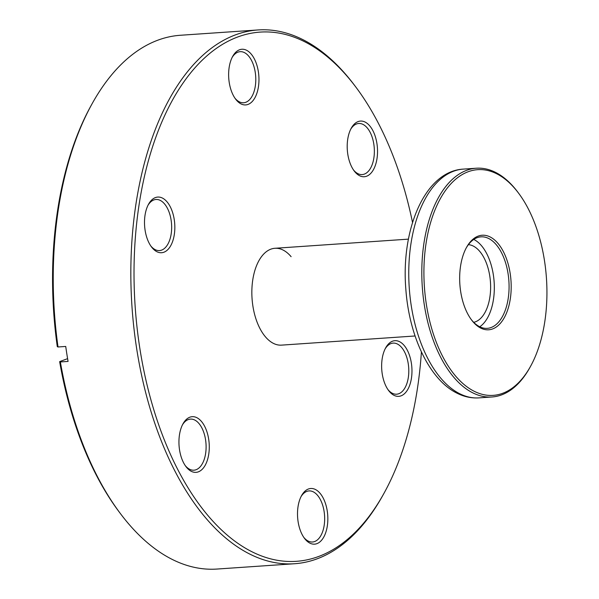 <?xml version="1.0" encoding="UTF-8"?>
<svg xmlns="http://www.w3.org/2000/svg" width="599" height="599" viewBox="0 0 599 599"><rect width="100%" height="100%" fill="white"/><g stroke="black" fill="none" stroke-linecap="round" stroke-linejoin="round"><path stroke-width="0.9" d="M291.114 256.679A48.534 26.244 86.1 0 0 274.919 248.286A48.534 26.244 86.1 0 0 253.16 277.554A48.534 26.244 86.1 0 0 260.033 328.686A48.534 26.244 86.1 0 0 281.552 345.129L415.077 335.979M233.333 95.473A27.898 15.087 -93.9 0 1 232.659 56.433A27.898 15.087 -93.9 0 1 254.261 58.709A27.898 15.087 -93.9 0 1 255.721 96.184A27.898 15.087 -93.9 0 1 235.587 99.075A27.898 15.087 -93.9 0 1 233.333 95.473M234.958 98.191A25.607 13.844 86.1 0 0 243.621 102.766A25.607 13.844 86.1 0 0 255.099 87.327A25.607 13.844 86.1 0 0 251.475 60.349A25.607 13.844 86.1 0 0 240.124 51.671A25.607 13.844 86.1 0 0 232.165 57.392M149.203 243.276A27.898 15.087 -93.9 0 1 148.537 204.237A27.898 15.087 -93.9 0 1 170.131 206.513A27.898 15.087 -93.9 0 1 171.591 243.995A27.898 15.087 -93.9 0 1 151.457 246.878A27.898 15.087 -93.9 0 1 149.203 243.276M150.828 245.994A25.607 13.844 86.1 0 0 159.499 250.577A25.607 13.844 86.1 0 0 170.97 235.137A25.607 13.844 86.1 0 0 167.346 208.16A25.607 13.844 86.1 0 0 155.995 199.482A25.607 13.844 86.1 0 0 148.035 205.202M183.646 462.9A27.898 15.087 -93.9 0 1 182.972 423.86A27.898 15.087 -93.9 0 1 204.566 426.136A27.898 15.087 -93.9 0 1 206.034 463.619A27.898 15.087 -93.9 0 1 185.892 466.501A27.898 15.087 -93.9 0 1 183.646 462.9M185.263 465.618A25.607 13.844 86.1 0 0 193.934 470.193A25.607 13.844 86.1 0 0 205.412 454.753A25.607 13.844 86.1 0 0 201.788 427.776A25.607 13.844 86.1 0 0 190.43 419.105A25.607 13.844 86.1 0 0 182.47 424.818M302.21 534.712A27.898 15.087 -93.9 0 1 301.537 495.673A27.898 15.087 -93.9 0 1 323.138 497.949A27.898 15.087 -93.9 0 1 324.598 535.431A27.898 15.087 -93.9 0 1 304.464 538.314A27.898 15.087 -93.9 0 1 302.21 534.712M303.835 537.43A25.607 13.844 86.1 0 0 312.498 542.005A25.607 13.844 86.1 0 0 323.977 526.566A25.607 13.844 86.1 0 0 320.353 499.588A25.607 13.844 86.1 0 0 309.002 490.918A25.607 13.844 86.1 0 0 301.035 496.631M386.34 386.902A27.898 15.087 -93.9 0 1 385.666 347.862A27.898 15.087 -93.9 0 1 407.268 350.138A27.898 15.087 -93.9 0 1 408.728 387.62A27.898 15.087 -93.9 0 1 388.594 390.503A27.898 15.087 -93.9 0 1 386.34 386.902M387.965 389.62A25.607 13.844 86.1 0 0 396.628 394.202A25.607 13.844 86.1 0 0 408.106 378.763A25.607 13.844 86.1 0 0 404.482 351.785A25.607 13.844 86.1 0 0 393.131 343.107A25.607 13.844 86.1 0 0 385.164 348.828M351.905 167.286A27.898 15.087 -93.9 0 1 351.231 128.246A27.898 15.087 -93.9 0 1 372.825 130.522A27.898 15.087 -93.9 0 1 374.293 167.997A27.898 15.087 -93.9 0 1 354.151 170.887A27.898 15.087 -93.9 0 1 351.905 167.286M353.522 170.004A25.607 13.844 86.1 0 0 362.193 174.579A25.607 13.844 86.1 0 0 373.671 159.139A25.607 13.844 86.1 0 0 370.047 132.162A25.607 13.844 86.1 0 0 358.689 123.484A25.607 13.844 86.1 0 0 350.729 129.204M412.539 222.506A265.222 143.416 86.1 0 0 377.699 121.956A265.222 143.416 86.1 0 0 356.323 87.716A265.222 143.416 86.1 0 0 164.882 115.143A265.222 143.416 86.1 0 0 178.772 471.458A265.222 143.416 86.1 0 0 384.101 493.097A265.222 143.416 86.1 0 0 421.411 351.898M384.101 493.097L383.09 494.924A267.513 144.659 -93.9 0 1 294.603 563.734A267.513 144.659 -93.9 0 1 175.986 473.105A267.513 144.659 -93.9 0 1 138.107 191.246A267.513 144.659 -93.9 0 1 258.027 29.95A267.513 144.659 -93.9 0 1 355.072 86.046L356.323 87.716M119.935 512.954L118.684 511.284A265.222 143.416 -93.9 0 1 97.308 477.044A265.222 143.416 -93.9 0 1 59.645 361.624L60.372 361.946A267.513 144.659 86.1 0 0 98.371 478.421A267.513 144.659 86.1 0 0 119.935 512.954A267.513 144.659 86.1 0 0 216.988 569.05L294.603 563.734M258.027 29.95L180.411 35.266A267.513 144.659 86.1 0 0 91.917 104.076A267.513 144.659 86.1 0 0 58.028 346.978L57.294 346.664A265.222 143.416 -93.9 0 1 90.906 105.903L91.917 104.076M60.372 361.946L68.069 361.414A267.513 144.659 -93.9 0 1 65.725 346.447L58.028 346.978M67.597 358.644L59.645 361.624M496.578 173.71A113.121 61.173 86.1 0 0 424.931 252.246A113.121 61.173 86.1 0 0 474.273 391.319A113.121 61.173 86.1 0 0 530.579 366.274A113.121 61.173 86.1 0 0 518.727 193.372A113.121 61.173 86.1 0 0 496.578 173.71M530.579 366.274L529.905 367.494A114.649 61.996 -93.9 0 1 491.981 396.98A114.649 61.996 -93.9 0 1 472.836 392.877A114.649 61.996 -93.9 0 1 421.823 269.221A114.649 61.996 -93.9 0 1 476.302 168.222A114.649 61.996 -93.9 0 1 495.44 172.325A114.649 61.996 -93.9 0 1 517.895 192.257L518.727 193.372M490.094 236.934A47.388 25.622 -93.9 0 1 510.767 295.187A47.388 25.622 -93.9 0 1 480.75 328.095A47.388 25.622 -93.9 0 1 471.473 319.851A47.388 25.622 -93.9 0 1 466.509 247.424A47.388 25.622 -93.9 0 1 490.094 236.934M471.054 319.282A45.861 24.799 86.1 0 0 479.619 326.71A45.861 24.799 86.1 0 0 487.279 328.349A45.861 24.799 86.1 0 0 509.068 287.954A45.861 24.799 86.1 0 0 488.664 238.492A45.861 24.799 86.1 0 0 481.004 236.845A45.861 24.799 86.1 0 0 466.172 248.046M479.754 326.777A45.861 24.799 86.1 0 0 494.138 282.047A45.861 24.799 86.1 0 0 473.906 239.503A45.861 24.799 86.1 0 0 473.772 239.435M473.727 322.337A39.055 21.122 86.1 0 0 490.626 286.622A39.055 21.122 86.1 0 0 473.24 246.047A39.055 21.122 86.1 0 0 468.403 244.654M478.938 397.878C471.48 398.342 464.21 396.8 457.134 393.251C429.468 379.781 409.154 336.256 405.837 289.175C400.821 229.08 425.14 171.202 463.267 169.113A114.649 61.996 86.1 0 0 408.78 270.119A114.649 61.996 86.1 0 0 459.8 393.768A114.649 61.996 86.1 0 0 478.938 397.878L491.981 396.98M274.919 248.286L408.443 239.136M463.267 169.113L476.302 168.222"/></g></svg>
